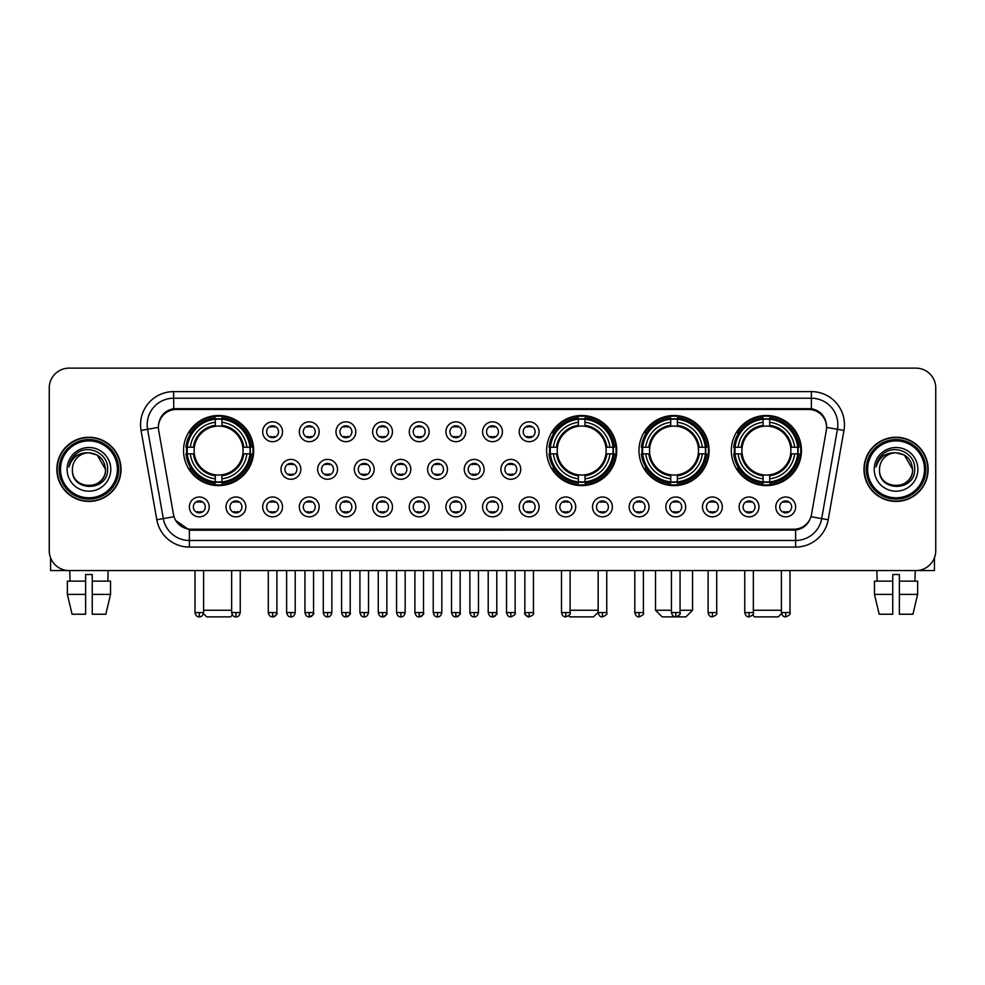 <?xml version="1.0" encoding="UTF-8"?>
<svg xmlns="http://www.w3.org/2000/svg" width="985" height="985" viewBox="0 0 985 985"><rect width="100%" height="100%" fill="white"/><g stroke="black" fill="none" stroke-linecap="round" stroke-linejoin="round"><path stroke-width="1.48" d="M546.613 450.551A35.066 35.066 0 0 0 581.679 485.617A35.066 35.066 0 0 0 616.745 450.551A35.066 35.066 0 0 0 581.679 415.498A35.066 35.066 0 0 0 546.613 450.551M638.97 450.551A35.066 35.066 0 0 0 674.036 485.617A35.066 35.066 0 0 0 709.101 450.551A35.066 35.066 0 0 0 674.036 415.498A35.066 35.066 0 0 0 638.97 450.551M731.326 450.551A35.066 35.066 0 0 0 766.392 485.617A35.066 35.066 0 0 0 801.458 450.551A35.066 35.066 0 0 0 766.392 415.498A35.066 35.066 0 0 0 731.326 450.551M183.542 450.551A35.066 35.066 0 0 0 218.608 485.617A35.066 35.066 0 0 0 253.674 450.551A35.066 35.066 0 0 0 218.608 415.498A35.066 35.066 0 0 0 183.542 450.551M245.868 506.918A9.924 9.924 0 0 1 235.944 516.842A9.924 9.924 0 0 1 226.021 506.918A9.924 9.924 0 0 1 235.944 496.994A9.924 9.924 0 0 1 245.868 506.918M229.985 506.918A5.959 5.959 0 0 0 235.944 512.877A5.959 5.959 0 0 0 241.904 506.918A5.959 5.959 0 0 0 235.944 500.971A5.959 5.959 0 0 0 229.985 506.918M282.523 506.918A9.924 9.924 0 0 1 272.599 516.842A9.924 9.924 0 0 1 262.675 506.918A9.924 9.924 0 0 1 272.599 496.994A9.924 9.924 0 0 1 282.523 506.918M266.639 506.918A5.959 5.959 0 0 0 272.599 512.877A5.959 5.959 0 0 0 278.546 506.918A5.959 5.959 0 0 0 272.599 500.971A5.959 5.959 0 0 0 266.639 506.918M319.165 506.918A9.924 9.924 0 0 1 309.241 516.842A9.924 9.924 0 0 1 299.317 506.918A9.924 9.924 0 0 1 309.241 496.994A9.924 9.924 0 0 1 319.165 506.918M303.294 506.918A5.959 5.959 0 0 0 309.241 512.877A5.959 5.959 0 0 0 315.2 506.918A5.959 5.959 0 0 0 309.241 500.971A5.959 5.959 0 0 0 303.294 506.918M355.819 506.918A9.924 9.924 0 0 1 345.895 516.842A9.924 9.924 0 0 1 335.971 506.918A9.924 9.924 0 0 1 345.895 496.994A9.924 9.924 0 0 1 355.819 506.918M339.948 506.918A5.959 5.959 0 0 0 345.895 512.877A5.959 5.959 0 0 0 351.854 506.918A5.959 5.959 0 0 0 345.895 500.971A5.959 5.959 0 0 0 339.948 506.918M392.473 506.918A9.924 9.924 0 0 1 382.549 516.842A9.924 9.924 0 0 1 372.625 506.918A9.924 9.924 0 0 1 382.549 496.994A9.924 9.924 0 0 1 392.473 506.918M376.59 506.918A5.959 5.959 0 0 0 382.549 512.877A5.959 5.959 0 0 0 388.496 506.918A5.959 5.959 0 0 0 382.549 500.971A5.959 5.959 0 0 0 376.59 506.918M429.128 506.918A9.924 9.924 0 0 1 419.204 516.842A9.924 9.924 0 0 1 409.28 506.918A9.924 9.924 0 0 1 419.204 496.994A9.924 9.924 0 0 1 429.128 506.918M413.244 506.918A5.959 5.959 0 0 0 419.204 512.877A5.959 5.959 0 0 0 425.151 506.918A5.959 5.959 0 0 0 419.204 500.971A5.959 5.959 0 0 0 413.244 506.918M465.77 506.918A9.924 9.924 0 0 1 455.846 516.842A9.924 9.924 0 0 1 445.922 506.918A9.924 9.924 0 0 1 455.846 496.994A9.924 9.924 0 0 1 465.77 506.918M449.899 506.918A5.959 5.959 0 0 0 455.846 512.877A5.959 5.959 0 0 0 461.805 506.918A5.959 5.959 0 0 0 455.846 500.971A5.959 5.959 0 0 0 449.899 506.918M502.424 506.918A9.924 9.924 0 0 1 492.5 516.842A9.924 9.924 0 0 1 482.576 506.918A9.924 9.924 0 0 1 492.5 496.994A9.924 9.924 0 0 1 502.424 506.918M486.541 506.918A5.959 5.959 0 0 0 492.5 512.877A5.959 5.959 0 0 0 498.459 506.918A5.959 5.959 0 0 0 492.5 500.971A5.959 5.959 0 0 0 486.541 506.918M539.078 506.918A9.924 9.924 0 0 1 529.154 516.842A9.924 9.924 0 0 1 519.23 506.918A9.924 9.924 0 0 1 529.154 496.994A9.924 9.924 0 0 1 539.078 506.918M523.195 506.918A5.959 5.959 0 0 0 529.154 512.877A5.959 5.959 0 0 0 535.101 506.918A5.959 5.959 0 0 0 529.154 500.971A5.959 5.959 0 0 0 523.195 506.918M575.72 506.918A9.924 9.924 0 0 1 565.796 516.842A9.924 9.924 0 0 1 555.872 506.918A9.924 9.924 0 0 1 565.796 496.994A9.924 9.924 0 0 1 575.72 506.918M559.849 506.918A5.959 5.959 0 0 0 565.796 512.877A5.959 5.959 0 0 0 571.756 506.918A5.959 5.959 0 0 0 565.796 500.971A5.959 5.959 0 0 0 559.849 506.918M612.375 506.918A9.924 9.924 0 0 1 602.451 516.842A9.924 9.924 0 0 1 592.527 506.918A9.924 9.924 0 0 1 602.451 496.994A9.924 9.924 0 0 1 612.375 506.918M596.504 506.918A5.959 5.959 0 0 0 602.451 512.877A5.959 5.959 0 0 0 608.41 506.918A5.959 5.959 0 0 0 602.451 500.971A5.959 5.959 0 0 0 596.504 506.918M649.029 506.918A9.924 9.924 0 0 1 639.105 516.842A9.924 9.924 0 0 1 629.181 506.918A9.924 9.924 0 0 1 639.105 496.994A9.924 9.924 0 0 1 649.029 506.918M633.146 506.918A5.959 5.959 0 0 0 639.105 512.877A5.959 5.959 0 0 0 645.052 506.918A5.959 5.959 0 0 0 639.105 500.971A5.959 5.959 0 0 0 633.146 506.918M685.683 506.918A9.924 9.924 0 0 1 675.759 516.842A9.924 9.924 0 0 1 665.835 506.918A9.924 9.924 0 0 1 675.759 496.994A9.924 9.924 0 0 1 685.683 506.918M669.8 506.918A5.959 5.959 0 0 0 675.759 512.877A5.959 5.959 0 0 0 681.706 506.918A5.959 5.959 0 0 0 675.759 500.971A5.959 5.959 0 0 0 669.8 506.918M722.325 506.918A9.924 9.924 0 0 1 712.401 516.842A9.924 9.924 0 0 1 702.477 506.918A9.924 9.924 0 0 1 712.401 496.994A9.924 9.924 0 0 1 722.325 506.918M706.454 506.918A5.959 5.959 0 0 0 712.401 512.877A5.959 5.959 0 0 0 718.361 506.918A5.959 5.959 0 0 0 712.401 500.971A5.959 5.959 0 0 0 706.454 506.918M758.979 506.918A9.924 9.924 0 0 1 749.056 516.842A9.924 9.924 0 0 1 739.132 506.918A9.924 9.924 0 0 1 749.056 496.994A9.924 9.924 0 0 1 758.979 506.918M743.096 506.918A5.959 5.959 0 0 0 749.056 512.877A5.959 5.959 0 0 0 755.015 506.918A5.959 5.959 0 0 0 749.056 500.971A5.959 5.959 0 0 0 743.096 506.918M795.634 506.918A9.924 9.924 0 0 1 785.71 516.842A9.924 9.924 0 0 1 775.786 506.918A9.924 9.924 0 0 1 785.71 496.994A9.924 9.924 0 0 1 795.634 506.918M779.751 506.918A5.959 5.959 0 0 0 785.71 512.877A5.959 5.959 0 0 0 791.657 506.918A5.959 5.959 0 0 0 785.71 500.971A5.959 5.959 0 0 0 779.751 506.918M209.214 506.918A9.924 9.924 0 0 1 199.29 516.842A9.924 9.924 0 0 1 189.366 506.918A9.924 9.924 0 0 1 199.29 496.994A9.924 9.924 0 0 1 209.214 506.918M193.343 506.918A5.959 5.959 0 0 0 199.29 512.877A5.959 5.959 0 0 0 205.249 506.918A5.959 5.959 0 0 0 199.29 500.971A5.959 5.959 0 0 0 193.343 506.918M300.844 469.34A9.924 9.924 0 0 1 290.92 479.264A9.924 9.924 0 0 1 280.996 469.34A9.924 9.924 0 0 1 290.92 459.416A9.924 9.924 0 0 1 300.844 469.34M284.96 469.34A5.959 5.959 0 0 0 290.92 475.299A5.959 5.959 0 0 0 296.879 469.34A5.959 5.959 0 0 0 290.92 463.393A5.959 5.959 0 0 0 284.96 469.34M337.498 469.34A9.924 9.924 0 0 1 327.574 479.264A9.924 9.924 0 0 1 317.65 469.34A9.924 9.924 0 0 1 327.574 459.416A9.924 9.924 0 0 1 337.498 469.34M321.615 469.34A5.959 5.959 0 0 0 327.574 475.299A5.959 5.959 0 0 0 333.521 469.34A5.959 5.959 0 0 0 327.574 463.393A5.959 5.959 0 0 0 321.615 469.34M374.14 469.34A9.924 9.924 0 0 1 364.216 479.264A9.924 9.924 0 0 1 354.304 469.34A9.924 9.924 0 0 1 364.216 459.416A9.924 9.924 0 0 1 374.14 469.34M358.269 469.34A5.959 5.959 0 0 0 364.216 475.299A5.959 5.959 0 0 0 370.175 469.34A5.959 5.959 0 0 0 364.216 463.393A5.959 5.959 0 0 0 358.269 469.34M410.794 469.34A9.924 9.924 0 0 1 400.87 479.264A9.924 9.924 0 0 1 390.946 469.34A9.924 9.924 0 0 1 400.87 459.416A9.924 9.924 0 0 1 410.794 469.34M394.923 469.34A5.959 5.959 0 0 0 400.87 475.299A5.959 5.959 0 0 0 406.83 469.34A5.959 5.959 0 0 0 400.87 463.393A5.959 5.959 0 0 0 394.923 469.34M447.449 469.34A9.924 9.924 0 0 1 437.525 479.264A9.924 9.924 0 0 1 427.601 469.34A9.924 9.924 0 0 1 437.525 459.416A9.924 9.924 0 0 1 447.449 469.34M431.565 469.34A5.959 5.959 0 0 0 437.525 475.299A5.959 5.959 0 0 0 443.484 469.34A5.959 5.959 0 0 0 437.525 463.393A5.959 5.959 0 0 0 431.565 469.34M484.103 469.34A9.924 9.924 0 0 1 474.179 479.264A9.924 9.924 0 0 1 464.255 469.34A9.924 9.924 0 0 1 474.179 459.416A9.924 9.924 0 0 1 484.103 469.34M468.22 469.34A5.959 5.959 0 0 0 474.179 475.299A5.959 5.959 0 0 0 480.126 469.34A5.959 5.959 0 0 0 474.179 463.393A5.959 5.959 0 0 0 468.22 469.34M520.745 469.34A9.924 9.924 0 0 1 510.821 479.264A9.924 9.924 0 0 1 500.897 469.34A9.924 9.924 0 0 1 510.821 459.416A9.924 9.924 0 0 1 520.745 469.34M504.874 469.34A5.959 5.959 0 0 0 510.821 475.299A5.959 5.959 0 0 0 516.78 469.34A5.959 5.959 0 0 0 510.821 463.393A5.959 5.959 0 0 0 504.874 469.34M282.523 431.762A9.924 9.924 0 0 1 272.599 441.686A9.924 9.924 0 0 1 262.675 431.762A9.924 9.924 0 0 1 272.599 421.839A9.924 9.924 0 0 1 282.523 431.762M266.639 431.762A5.959 5.959 0 0 0 272.599 437.722A5.959 5.959 0 0 0 278.546 431.762A5.959 5.959 0 0 0 272.599 425.815A5.959 5.959 0 0 0 266.639 431.762M319.165 431.762A9.924 9.924 0 0 1 309.241 441.686A9.924 9.924 0 0 1 299.317 431.762A9.924 9.924 0 0 1 309.241 421.839A9.924 9.924 0 0 1 319.165 431.762M303.294 431.762A5.959 5.959 0 0 0 309.241 437.722A5.959 5.959 0 0 0 315.2 431.762A5.959 5.959 0 0 0 309.241 425.815A5.959 5.959 0 0 0 303.294 431.762M355.819 431.762A9.924 9.924 0 0 1 345.895 441.686A9.924 9.924 0 0 1 335.971 431.762A9.924 9.924 0 0 1 345.895 421.839A9.924 9.924 0 0 1 355.819 431.762M339.948 431.762A5.959 5.959 0 0 0 345.895 437.722A5.959 5.959 0 0 0 351.854 431.762A5.959 5.959 0 0 0 345.895 425.815A5.959 5.959 0 0 0 339.948 431.762M392.473 431.762A9.924 9.924 0 0 1 382.549 441.686A9.924 9.924 0 0 1 372.625 431.762A9.924 9.924 0 0 1 382.549 421.839A9.924 9.924 0 0 1 392.473 431.762M376.59 431.762A5.959 5.959 0 0 0 382.549 437.722A5.959 5.959 0 0 0 388.496 431.762A5.959 5.959 0 0 0 382.549 425.815A5.959 5.959 0 0 0 376.59 431.762M429.128 431.762A9.924 9.924 0 0 1 419.204 441.686A9.924 9.924 0 0 1 409.28 431.762A9.924 9.924 0 0 1 419.204 421.839A9.924 9.924 0 0 1 429.128 431.762M413.244 431.762A5.959 5.959 0 0 0 419.204 437.722A5.959 5.959 0 0 0 425.151 431.762A5.959 5.959 0 0 0 419.204 425.815A5.959 5.959 0 0 0 413.244 431.762M465.77 431.762A9.924 9.924 0 0 1 455.846 441.686A9.924 9.924 0 0 1 445.922 431.762A9.924 9.924 0 0 1 455.846 421.839A9.924 9.924 0 0 1 465.77 431.762M449.899 431.762A5.959 5.959 0 0 0 455.846 437.722A5.959 5.959 0 0 0 461.805 431.762A5.959 5.959 0 0 0 455.846 425.815A5.959 5.959 0 0 0 449.899 431.762M502.424 431.762A9.924 9.924 0 0 1 492.5 441.686A9.924 9.924 0 0 1 482.576 431.762A9.924 9.924 0 0 1 492.5 421.839A9.924 9.924 0 0 1 502.424 431.762M486.541 431.762A5.959 5.959 0 0 0 492.5 437.722A5.959 5.959 0 0 0 498.459 431.762A5.959 5.959 0 0 0 492.5 425.815A5.959 5.959 0 0 0 486.541 431.762M539.078 431.762A9.924 9.924 0 0 1 529.154 441.686A9.924 9.924 0 0 1 519.23 431.762A9.924 9.924 0 0 1 529.154 421.839A9.924 9.924 0 0 1 539.078 431.762M523.195 431.762A5.959 5.959 0 0 0 529.154 437.722A5.959 5.959 0 0 0 535.101 431.762A5.959 5.959 0 0 0 529.154 425.815A5.959 5.959 0 0 0 523.195 431.762M158.683 430.433A17.865 17.865 0 0 1 176.266 409.477L808.734 409.477A17.865 17.865 0 0 1 826.317 430.433L811.505 514.453A17.865 17.865 0 0 1 793.91 529.216L191.09 529.216A17.865 17.865 0 0 1 173.495 514.453L158.683 430.433M186.694 453.863A32.086 32.086 0 0 1 186.694 447.252M734.478 453.863A32.086 32.086 0 0 1 734.478 447.252M642.121 453.863A32.086 32.086 0 0 1 642.121 447.252M549.765 453.863A32.086 32.086 0 0 1 549.765 447.252M56.859 469.34A32.086 32.086 0 0 0 88.945 501.427A32.086 32.086 0 0 0 121.032 469.34A32.086 32.086 0 0 0 88.945 437.254A32.086 32.086 0 0 0 56.859 469.34M863.968 469.34A32.086 32.086 0 0 0 896.054 501.427A32.086 32.086 0 0 0 928.141 469.34A32.086 32.086 0 0 0 896.054 437.254A32.086 32.086 0 0 0 863.968 469.34M158.487 424.695L158.437 427.367L158.487 424.695C159.865 415.892 164.914 410.56 173.619 408.677L811.381 408.677C820.074 410.548 825.122 415.879 826.513 424.695L826.563 427.367M173.619 391.611L811.381 391.611A33.084 33.084 0 0 1 843.948 430.433L828.2 519.748A33.084 33.084 0 0 1 795.621 547.081L189.379 547.081A33.084 33.084 0 0 1 156.8 519.748L141.052 430.433A33.084 33.084 0 0 1 173.619 391.611L173.619 398.223L811.381 398.223A26.46 26.46 0 0 1 837.435 429.288L821.687 518.59A26.46 26.46 0 0 1 795.621 540.469L189.379 540.469A26.46 26.46 0 0 1 163.313 518.59L147.565 429.288A26.46 26.46 0 0 1 173.619 398.223L173.766 408.652M163.251 414.106L168.004 410.511M168.164 410.425L172.781 408.824M795.621 547.081L795.621 530.09C803.489 528.785 808.574 524.315 810.889 516.694C808.587 524.315 803.501 528.773 795.621 530.09L191.435 530.213L189.379 530.09L175.441 520.289M824.802 418.563L826.513 424.695M935.75 387.967A19.848 19.848 0 0 0 915.902 368.131L69.098 368.131A19.848 19.848 0 0 0 49.25 387.967L49.25 550.713A19.848 19.848 0 0 0 69.098 570.561L915.902 570.561A19.848 19.848 0 0 0 935.75 550.713L935.75 387.967L935.75 550.713M810.963 516.706L821.687 518.59L837.435 429.288L843.948 430.433M49.25 387.967L49.25 550.713M915.902 368.131L69.098 368.131M69.098 570.561L915.902 570.561M50.567 557.842L50.567 570.561L127.311 570.561M67.362 581.15L67.362 594.386L72.065 614.234L67.362 594.386L67.362 581.15L85.633 581.15L85.633 574.538L92.258 574.538L92.258 581.15L110.529 581.15L110.529 594.386L105.826 614.234L110.529 594.386L92.258 594.386L92.258 581.15L92.258 614.234L105.826 614.234M108.128 570.561L107.845 581.15M85.633 581.15L85.633 614.234L72.065 614.234M67.362 594.386L85.633 594.386M69.763 570.561L70.046 581.15M117.387 469.34A28.442 28.442 0 0 0 88.945 440.898A28.442 28.442 0 0 0 60.491 469.34A28.442 28.442 0 0 0 88.945 497.794A28.442 28.442 0 0 0 117.387 469.34M118.717 469.34A29.772 29.772 0 0 0 88.945 439.569A29.772 29.772 0 0 0 59.174 469.34A29.772 29.772 0 0 0 88.945 499.112A29.772 29.772 0 0 0 118.717 469.34M120.699 469.34A31.754 31.754 0 0 0 88.945 437.586A31.754 31.754 0 0 0 57.192 469.34A31.754 31.754 0 0 0 88.945 501.106A31.754 31.754 0 0 0 120.699 469.34M105.481 469.34C104.496 459.293 98.993 453.789 88.945 452.804L97.219 455.021L105.481 469.34L97.219 455.021L88.945 452.804L97.219 455.021L105.481 469.34L97.219 455.021L88.945 452.804L97.219 455.021L105.481 469.34C106.491 490.678 71.388 490.678 72.41 469.34C70.932 492.303 108.35 491.786 107.574 469.34C108.806 453.592 88.157 443.582 76.264 453.728C72.114 457.188 69.689 461.596 68.975 466.939C72.09 457.089 78.751 452.374 88.945 452.804L97.219 455.021L105.481 469.34C106.491 490.678 71.388 490.678 72.41 469.34C71.388 490.678 106.491 490.678 105.481 469.34C106.491 490.678 71.388 490.678 72.41 469.34C71.388 490.678 106.491 490.678 105.481 469.34C106.491 490.678 71.388 490.678 72.41 469.34C71.388 490.678 106.491 490.678 105.481 469.34C106.491 490.678 71.388 490.678 72.41 469.34C71.388 490.678 106.491 490.678 105.481 469.34C106.491 490.678 71.388 490.678 72.41 469.34C71.388 490.678 106.491 490.678 105.481 469.34C106.491 490.678 71.388 490.678 72.41 469.34C71.388 490.678 106.491 490.678 105.481 469.34C106.491 490.678 71.388 490.678 72.41 469.34A16.536 16.536 0 0 1 88.945 452.804L97.219 455.021L105.481 469.34C106.146 482.182 89.635 490.715 79.563 482.97M67.115 469.34A21.83 21.83 0 0 0 88.945 491.183A21.83 21.83 0 0 0 110.776 469.34A21.83 21.83 0 0 0 88.945 447.51A21.83 21.83 0 0 0 67.115 469.34M76.251 453.728L71.376 459.527M71.08 460.094L71.511 459.293L71.08 460.094M232.398 614.997L230.515 616.869L206.702 616.869L203.464 613.63M203.6 610.257L231.647 610.257M221.921 481.874L221.921 483.204A32.813 32.813 0 0 0 251.261 453.863L249.931 453.863A31.495 31.495 0 0 1 221.921 481.874L221.921 478.808A28.442 28.442 0 0 0 246.866 453.863L242.864 453.863A24.477 24.477 0 0 0 221.921 426.308L221.921 419.241A31.495 31.495 0 0 1 249.931 447.252L251.261 447.252A32.813 32.813 0 0 0 221.921 417.911L221.921 419.241M187.298 453.863L185.968 453.863A32.813 32.813 0 0 0 215.309 483.204L215.309 481.874A31.495 31.495 0 0 1 187.298 453.863L190.351 453.863A28.442 28.442 0 0 0 215.309 478.808L215.309 474.807A24.477 24.477 0 0 0 242.864 453.863L243.837 453.863A25.45 25.45 0 0 1 221.921 475.792L221.921 478.808M215.309 419.241L215.309 417.911A32.813 32.813 0 0 0 185.968 447.252L187.298 447.252A31.495 31.495 0 0 1 215.309 419.241L215.309 422.306A28.442 28.442 0 0 0 190.351 447.252L194.353 447.252A24.477 24.477 0 0 0 215.309 474.807L215.309 475.792A25.45 25.45 0 0 1 193.38 453.863L190.351 453.863M187.359 453.863A31.421 31.421 0 0 1 187.359 447.252M221.921 419.302A31.421 31.421 0 0 0 215.309 419.302M249.858 447.252A31.421 31.421 0 0 1 249.858 453.863M249.931 447.252L246.866 447.252A28.442 28.442 0 0 0 221.921 422.306M246.866 453.863L249.931 453.863M215.309 478.808L215.309 481.874M242.864 447.252L246.866 447.252M242.864 453.863A24.477 24.477 0 0 1 221.921 474.807L221.921 475.792M215.309 474.807A24.477 24.477 0 0 1 194.353 453.863L193.38 453.863M221.921 481.8A31.421 31.421 0 0 1 215.309 481.8M190.351 447.252L187.298 447.252M215.309 426.259L215.309 422.306M221.921 426.308A24.477 24.477 0 0 0 194.353 447.252L193.38 447.252A25.45 25.45 0 0 1 215.309 425.323M221.921 426.259L221.921 425.323A25.45 25.45 0 0 1 243.837 447.252M191.09 432.698L189.206 432.698A34.401 34.401 0 0 1 253.01 450.551A34.401 34.401 0 0 1 189.206 468.417L191.09 468.417M598.154 612.313L593.586 616.869L569.773 616.869L568.677 615.773M570.106 610.257L598.154 610.257M584.991 481.874L584.991 483.204A32.813 32.813 0 0 0 614.32 453.863L612.99 453.863A31.495 31.495 0 0 1 584.991 481.874L584.991 478.808A28.442 28.442 0 0 0 609.937 453.863L605.935 453.863A24.477 24.477 0 0 0 584.991 426.308L584.991 419.241A31.495 31.495 0 0 1 612.99 447.252L614.32 447.252A32.813 32.813 0 0 0 584.991 417.911L584.991 419.241M550.369 453.863L549.027 453.863A32.813 32.813 0 0 0 578.367 483.204L578.367 481.874A31.495 31.495 0 0 1 550.369 453.863L553.422 453.863A28.442 28.442 0 0 0 578.367 478.808L578.367 474.807A24.477 24.477 0 0 0 605.935 453.863L606.908 453.863A25.45 25.45 0 0 1 584.991 475.792L584.991 478.808M578.367 419.241L578.367 417.911A32.813 32.813 0 0 0 549.027 447.252L550.369 447.252A31.495 31.495 0 0 1 578.367 419.241L578.367 422.306A28.442 28.442 0 0 0 553.422 447.252L557.424 447.252A24.477 24.477 0 0 0 578.367 474.807L578.367 475.792A25.45 25.45 0 0 1 556.451 453.863L553.422 453.863M550.43 453.863A31.421 31.421 0 0 1 550.43 447.252M584.991 419.302A31.421 31.421 0 0 0 578.367 419.302M612.929 447.252A31.421 31.421 0 0 1 612.929 453.863M612.99 447.252L609.937 447.252A28.442 28.442 0 0 0 584.991 422.306M609.937 453.863L612.99 453.863M578.367 478.808L578.367 481.874M605.935 447.252L609.937 447.252M605.935 453.863A24.477 24.477 0 0 1 584.991 474.807L584.991 475.792M578.367 474.807A24.477 24.477 0 0 1 557.424 453.863L556.451 453.863M584.991 481.8A31.421 31.421 0 0 1 578.367 481.8M553.422 447.252L550.369 447.252M578.367 426.259L578.367 422.306M584.991 426.308A24.477 24.477 0 0 0 557.424 447.252L556.451 447.252A25.45 25.45 0 0 1 578.367 425.323M584.991 426.259L584.991 425.323A25.45 25.45 0 0 1 606.908 447.252M554.149 432.698L552.277 432.698A34.401 34.401 0 0 1 616.081 450.551A34.401 34.401 0 0 1 552.277 468.417L554.149 468.417M680.056 610.257L692.553 610.257L685.942 616.869L662.129 616.869L655.505 610.257L671.45 610.257M677.348 481.874L677.348 483.204A32.813 32.813 0 0 0 706.676 453.863L705.346 453.863A31.495 31.495 0 0 1 677.348 481.874L677.348 478.808A28.442 28.442 0 0 0 702.293 453.863L698.291 453.863A24.477 24.477 0 0 0 677.348 426.308L677.348 419.241A31.495 31.495 0 0 1 705.346 447.252L706.676 447.252A32.813 32.813 0 0 0 677.348 417.911L677.348 419.241M642.712 453.863L641.383 453.863A32.813 32.813 0 0 0 670.723 483.204L670.723 481.874A31.495 31.495 0 0 1 642.712 453.863L645.778 453.863A28.442 28.442 0 0 0 670.723 478.808L670.723 474.807A24.477 24.477 0 0 0 698.291 453.863L699.264 453.863A25.45 25.45 0 0 1 677.348 475.792L677.348 478.808M670.723 419.241L670.723 417.911A32.813 32.813 0 0 0 641.383 447.252L642.712 447.252A31.495 31.495 0 0 1 670.723 419.241L670.723 422.306A28.442 28.442 0 0 0 645.778 447.252L649.78 447.252A24.477 24.477 0 0 0 670.723 474.807L670.723 475.792A25.45 25.45 0 0 1 648.807 453.863L645.778 453.863M642.786 453.863A31.421 31.421 0 0 1 642.786 447.252M677.348 419.302A31.421 31.421 0 0 0 670.723 419.302M705.285 447.252A31.421 31.421 0 0 1 705.285 453.863M705.346 447.252L702.293 447.252A28.442 28.442 0 0 0 677.348 422.306M702.293 453.863L705.346 453.863M670.723 478.808L670.723 481.874M698.291 447.252L702.293 447.252M698.291 453.863A24.477 24.477 0 0 1 677.348 474.807L677.348 475.792M670.723 474.807A24.477 24.477 0 0 1 649.78 453.863L648.807 453.863M677.348 481.8A31.421 31.421 0 0 1 670.723 481.8M645.778 447.252L642.712 447.252M670.723 426.259L670.723 422.306M677.348 426.308A24.477 24.477 0 0 0 649.78 447.252L648.807 447.252A25.45 25.45 0 0 1 670.723 425.323M677.348 426.259L677.348 425.323A25.45 25.45 0 0 1 699.264 447.252M646.505 432.698L644.633 432.698A34.401 34.401 0 0 1 708.437 450.551A34.401 34.401 0 0 1 644.633 468.417L646.505 468.417M781.536 613.63L778.298 616.869L754.485 616.869L752.602 614.997M753.353 610.257L781.4 610.257M769.691 481.874L769.691 483.204A32.813 32.813 0 0 0 799.032 453.863L797.702 453.863A31.495 31.495 0 0 1 769.691 481.874L769.691 478.808A28.442 28.442 0 0 0 794.649 453.863L790.647 453.863A24.477 24.477 0 0 0 769.691 426.308L769.691 419.241A31.495 31.495 0 0 1 797.702 447.252L799.032 447.252A32.813 32.813 0 0 0 769.691 417.911L769.691 419.241M735.069 453.863L733.739 453.863A32.813 32.813 0 0 0 763.079 483.204L763.079 481.874A31.495 31.495 0 0 1 735.069 453.863L738.134 453.863A28.442 28.442 0 0 0 763.079 478.808L763.079 474.807A24.477 24.477 0 0 0 790.647 453.863L791.62 453.863A25.45 25.45 0 0 1 769.691 475.792L769.691 478.808M763.079 419.241L763.079 417.911A32.813 32.813 0 0 0 733.739 447.252L735.069 447.252A31.495 31.495 0 0 1 763.079 419.241L763.079 422.306A28.442 28.442 0 0 0 738.134 447.252L742.136 447.252A24.477 24.477 0 0 0 763.079 474.807L763.079 475.792A25.45 25.45 0 0 1 741.163 453.863L738.134 453.863M735.142 453.863A31.421 31.421 0 0 1 735.142 447.252M769.691 419.302A31.421 31.421 0 0 0 763.079 419.302M797.641 447.252A31.421 31.421 0 0 1 797.641 453.863M797.702 447.252L794.649 447.252A28.442 28.442 0 0 0 769.691 422.306M794.649 453.863L797.702 453.863M763.079 478.808L763.079 481.874M790.647 447.252L794.649 447.252M790.647 453.863A24.477 24.477 0 0 1 769.691 474.807L769.691 475.792M763.079 474.807A24.477 24.477 0 0 1 742.136 453.863L741.163 453.863M769.691 481.8A31.421 31.421 0 0 1 763.079 481.8M738.134 447.252L735.069 447.252M763.079 426.259L763.079 422.306M769.691 426.308A24.477 24.477 0 0 0 742.136 447.252L741.163 447.252A25.45 25.45 0 0 1 763.079 425.323M769.691 426.259L769.691 425.323A25.45 25.45 0 0 1 791.62 447.252M738.861 432.698L736.989 432.698A34.401 34.401 0 0 1 800.793 450.551A34.401 34.401 0 0 1 736.989 468.417L738.861 468.417M270.616 437.377L270.616 436.441A5.073 5.073 0 0 0 274.581 436.441L274.581 437.377M274.581 426.16L274.581 427.096A5.073 5.073 0 0 0 270.616 427.096L270.616 426.16M307.258 437.377L307.258 436.441A5.073 5.073 0 0 0 311.235 436.441L311.235 437.377M311.235 426.16L311.235 427.096A5.073 5.073 0 0 0 307.258 427.096L307.258 426.16M343.913 437.377L343.913 436.441A5.073 5.073 0 0 0 347.877 436.441L347.877 437.377M347.877 426.16L347.877 427.096A5.073 5.073 0 0 0 343.913 427.096L343.913 426.16M380.567 437.377L380.567 436.441A5.073 5.073 0 0 0 384.532 436.441L384.532 437.377M384.532 426.16L384.532 427.096A5.073 5.073 0 0 0 380.567 427.096L380.567 426.16M417.209 437.377L417.209 436.441A5.073 5.073 0 0 0 421.186 436.441L421.186 437.377M421.186 426.16L421.186 427.096A5.073 5.073 0 0 0 417.209 427.096L417.209 426.16M453.863 437.377L453.863 436.441A5.073 5.073 0 0 0 457.828 436.441L457.828 437.377M457.828 426.16L457.828 427.096A5.073 5.073 0 0 0 453.863 427.096L453.863 426.16M490.518 437.377L490.518 436.441A5.073 5.073 0 0 0 494.482 436.441L494.482 437.377M494.482 426.16L494.482 427.096A5.073 5.073 0 0 0 490.518 427.096L490.518 426.16M527.172 437.377L527.172 436.441A5.073 5.073 0 0 0 531.137 436.441L531.137 437.377M531.137 426.16L531.137 427.096A5.073 5.073 0 0 0 527.172 427.096L527.172 426.16M288.937 474.955L288.937 474.019A5.073 5.073 0 0 0 292.902 474.019L292.902 474.955M292.902 463.726L292.902 464.674A5.073 5.073 0 0 0 288.937 464.674L288.937 463.726M325.592 474.955L325.592 474.019A5.073 5.073 0 0 0 329.556 474.019L329.556 474.955M329.556 463.726L329.556 464.674A5.073 5.073 0 0 0 325.592 464.674L325.592 463.726M362.234 474.955L362.234 474.019A5.073 5.073 0 0 0 366.211 474.019L366.211 474.955M366.211 463.726L366.211 464.674A5.073 5.073 0 0 0 362.234 464.674L362.234 463.726M398.888 474.955L398.888 474.019A5.073 5.073 0 0 0 402.853 474.019L402.853 474.955M402.853 463.726L402.853 464.674A5.073 5.073 0 0 0 398.888 464.674L398.888 463.726M435.542 474.955L435.542 474.019A5.073 5.073 0 0 0 439.507 474.019L439.507 474.955M439.507 463.726L439.507 464.674A5.073 5.073 0 0 0 435.542 464.674L435.542 463.726M472.184 474.955L472.184 474.019A5.073 5.073 0 0 0 476.161 474.019L476.161 474.955M476.161 463.726L476.161 464.674A5.073 5.073 0 0 0 472.184 464.674L472.184 463.726M508.839 474.955L508.839 474.019A5.073 5.073 0 0 0 512.816 474.019L512.816 474.955M512.816 463.726L512.816 464.674A5.073 5.073 0 0 0 508.839 464.674L508.839 463.726M197.308 512.532L197.308 511.597A5.073 5.073 0 0 0 201.272 511.597L201.272 512.532M201.272 501.303L201.272 502.252A5.073 5.073 0 0 0 197.308 502.252L197.308 501.303M934.433 557.842L934.433 570.561L857.689 570.561M874.471 581.15L874.471 594.386L879.174 614.234L874.471 594.386L874.471 581.15L892.742 581.15L892.742 574.538L899.367 574.538L899.367 581.15L917.638 581.15L917.638 594.386L912.935 614.234L917.638 594.386L899.367 594.386L899.367 581.15M915.237 570.561L914.954 581.15M892.742 581.15L892.742 614.234L879.174 614.234M874.471 594.386L892.742 594.386M912.935 614.234L899.367 614.234L899.367 594.386M876.872 570.561L877.155 581.15M924.509 469.34A28.442 28.442 0 0 0 896.054 440.898A28.442 28.442 0 0 0 867.613 469.34A28.442 28.442 0 0 0 896.054 497.794A28.442 28.442 0 0 0 924.509 469.34M925.826 469.34A29.772 29.772 0 0 0 896.054 439.569A29.772 29.772 0 0 0 866.283 469.34A29.772 29.772 0 0 0 896.054 499.112A29.772 29.772 0 0 0 925.826 469.34M927.808 469.34A31.754 31.754 0 0 0 896.054 437.586A31.754 31.754 0 0 0 864.301 469.34A31.754 31.754 0 0 0 896.054 501.106A31.754 31.754 0 0 0 927.808 469.34M879.519 469.34A16.536 16.536 0 0 1 896.054 452.804L904.328 455.021L912.59 469.34L904.328 455.021L896.054 452.804L904.328 455.021L912.59 469.34L904.328 455.021L896.054 452.804L904.328 455.021L912.59 469.34L904.328 455.021L896.054 452.804L904.328 455.021L912.59 469.34C913.612 490.678 878.509 490.678 879.519 469.34C878.041 492.303 915.459 491.786 914.683 469.34C915.915 453.592 895.266 443.582 883.373 453.728C879.223 457.188 876.798 461.596 876.084 466.939C879.199 457.089 885.86 452.374 896.054 452.804L904.328 455.021L912.59 469.34C913.612 490.678 878.509 490.678 879.519 469.34C878.509 490.678 913.612 490.678 912.59 469.34C913.612 490.678 878.509 490.678 879.519 469.34C878.509 490.678 913.612 490.678 912.59 469.34C913.612 490.678 878.509 490.678 879.519 469.34C878.509 490.678 913.612 490.678 912.59 469.34C913.612 490.678 878.509 490.678 879.519 469.34C878.509 490.678 913.612 490.678 912.59 469.34C913.612 490.678 878.509 490.678 879.519 469.34C878.509 490.678 913.612 490.678 912.59 469.34C913.255 482.182 896.744 490.715 886.672 482.97M896.054 452.804C906.101 453.789 911.617 459.293 912.59 469.34M874.224 469.34A21.83 21.83 0 0 0 896.054 491.183A21.83 21.83 0 0 0 917.885 469.34A21.83 21.83 0 0 0 896.054 447.51A21.83 21.83 0 0 0 874.224 469.34M883.373 453.728L878.497 459.527M878.189 460.094L878.632 459.293M233.962 512.532L233.962 511.597A5.073 5.073 0 0 0 237.927 511.597L237.927 512.532M237.927 501.303L237.927 502.252A5.073 5.073 0 0 0 233.962 502.252L233.962 501.303M270.616 512.532L270.616 511.597A5.073 5.073 0 0 0 274.581 511.597L274.581 512.532M274.581 501.303L274.581 502.252A5.073 5.073 0 0 0 270.616 502.252L270.616 501.303M307.258 512.532L307.258 511.597A5.073 5.073 0 0 0 311.235 511.597L311.235 512.532M311.235 501.303L311.235 502.252A5.073 5.073 0 0 0 307.258 502.252L307.258 501.303M343.913 512.532L343.913 511.597A5.073 5.073 0 0 0 347.877 511.597L347.877 512.532M347.877 501.303L347.877 502.252A5.073 5.073 0 0 0 343.913 502.252L343.913 501.303M380.567 512.532L380.567 511.597A5.073 5.073 0 0 0 384.532 511.597L384.532 512.532M384.532 501.303L384.532 502.252A5.073 5.073 0 0 0 380.567 502.252L380.567 501.303M417.209 512.532L417.209 511.597A5.073 5.073 0 0 0 421.186 511.597L421.186 512.532M421.186 501.303L421.186 502.252A5.073 5.073 0 0 0 417.209 502.252L417.209 501.303M453.863 512.532L453.863 511.597A5.073 5.073 0 0 0 457.828 511.597L457.828 512.532M457.828 501.303L457.828 502.252A5.073 5.073 0 0 0 453.863 502.252L453.863 501.303M490.518 512.532L490.518 511.597A5.073 5.073 0 0 0 494.482 511.597L494.482 512.532M494.482 501.303L494.482 502.252A5.073 5.073 0 0 0 490.518 502.252L490.518 501.303M527.172 512.532L527.172 511.597A5.073 5.073 0 0 0 531.137 511.597L531.137 512.532M531.137 501.303L531.137 502.252A5.073 5.073 0 0 0 527.172 502.252L527.172 501.303M563.814 512.532L563.814 511.597A5.073 5.073 0 0 0 567.791 511.597L567.791 512.532M567.791 501.303L567.791 502.252A5.073 5.073 0 0 0 563.814 502.252L563.814 501.303M600.468 512.532L600.468 511.597A5.073 5.073 0 0 0 604.433 511.597L604.433 512.532M604.433 501.303L604.433 502.252A5.073 5.073 0 0 0 600.468 502.252L600.468 501.303M637.123 512.532L637.123 511.597A5.073 5.073 0 0 0 641.087 511.597L641.087 512.532M641.087 501.303L641.087 502.252A5.073 5.073 0 0 0 637.123 502.252L637.123 501.303M673.765 512.532L673.765 511.597A5.073 5.073 0 0 0 677.742 511.597L677.742 512.532M677.742 501.303L677.742 502.252A5.073 5.073 0 0 0 673.765 502.252L673.765 501.303M710.419 512.532L710.419 511.597A5.073 5.073 0 0 0 714.384 511.597L714.384 512.532M714.384 501.303L714.384 502.252A5.073 5.073 0 0 0 710.419 502.252L710.419 501.303M747.073 512.532L747.073 511.597A5.073 5.073 0 0 0 751.038 511.597L751.038 512.532M751.038 501.303L751.038 502.252A5.073 5.073 0 0 0 747.073 502.252L747.073 501.303M783.728 512.532L783.728 511.597A5.073 5.073 0 0 0 787.692 511.597L787.692 512.532M787.692 501.303L787.692 502.252A5.073 5.073 0 0 0 783.728 502.252L783.728 501.303M811.381 391.611L811.381 408.677M141.052 430.433L147.565 429.288A26.46 26.46 0 0 1 147.159 424.695M147.565 429.288L158.413 427.367M189.379 547.081L189.379 530.09M156.8 519.748L174.037 516.706M826.587 427.367L837.435 429.288M821.687 518.59L828.2 519.748M215.309 482.108A31.717 31.717 0 0 0 221.921 482.108M250.153 453.863A31.717 31.717 0 0 0 250.153 447.252M221.921 419.007A31.717 31.717 0 0 0 215.309 419.007M578.367 482.108A31.717 31.717 0 0 0 584.991 482.108M613.224 453.863A31.717 31.717 0 0 0 613.224 447.252M584.991 419.007A31.717 31.717 0 0 0 578.367 419.007M670.723 482.108A31.717 31.717 0 0 0 677.348 482.108M705.58 453.863A31.717 31.717 0 0 0 705.58 447.252M677.348 419.007A31.717 31.717 0 0 0 670.723 419.007M763.079 482.108A31.717 31.717 0 0 0 769.691 482.108M797.936 453.863A31.717 31.717 0 0 0 797.936 447.252M769.691 419.007A31.717 31.717 0 0 0 763.079 419.007M290.92 612.571L286.623 612.571C287.374 615.637 288.802 617.078 290.92 616.869L290.92 612.571L295.217 612.571L295.217 570.561M327.574 612.571L323.277 612.571C324.016 615.637 325.456 617.078 327.574 616.869L327.574 612.571L331.871 612.571L331.871 570.561M364.216 612.571L359.919 612.571C360.67 615.637 362.111 617.078 364.216 616.869L364.216 612.571L368.525 612.571L368.525 570.561M400.87 612.571L396.573 612.571C397.324 615.637 398.753 617.078 400.87 616.869L400.87 612.571L405.167 612.571L405.167 570.561M437.525 612.571L433.228 612.571C433.979 615.637 435.407 617.078 437.525 616.869L437.525 612.571L441.822 612.571L441.822 570.561M474.179 612.571L469.87 612.571C470.621 615.637 472.061 617.078 474.179 616.869L474.179 612.571L478.476 612.571L478.476 570.561M510.821 612.571L506.524 612.571C507.275 615.637 508.703 617.078 510.821 616.869L510.821 612.571L515.13 612.571L515.13 570.561M199.29 612.571L194.993 612.571C195.744 615.637 197.172 617.078 199.29 616.869L199.29 612.571L203.6 612.571L203.6 570.561M235.944 612.571L231.647 612.571C232.398 615.637 233.827 617.078 235.944 616.869L235.944 612.571L240.242 612.571L240.242 570.561M272.599 612.571L268.289 612.571C269.04 615.637 270.481 617.078 272.599 616.869L272.599 612.571L276.896 612.571C277.77 613.95 276.329 615.379 272.599 616.869C274.716 617.078 276.145 615.637 276.896 612.571L276.896 570.561M309.241 612.571L304.944 612.571C305.695 615.637 307.135 617.078 309.241 616.869L309.241 612.571L313.55 612.571C314.424 613.95 312.984 615.379 309.241 616.869C311.358 617.078 312.799 615.637 313.55 612.571L313.55 570.561M345.895 612.571L341.598 612.571C342.349 615.637 343.777 617.078 345.895 616.869L345.895 612.571L350.192 612.571C351.066 613.95 349.638 615.379 345.895 616.869C348.013 617.078 349.441 615.637 350.192 612.571L350.192 570.561M382.549 612.571L378.252 612.571C379.003 615.637 380.432 617.078 382.549 616.869L382.549 612.571L386.846 612.571C387.721 613.95 386.292 615.379 382.549 616.869C384.667 617.078 386.095 615.637 386.846 612.571L386.846 570.561M419.204 612.571L414.894 612.571C415.645 615.637 417.086 617.078 419.204 616.869L419.204 612.571L423.501 612.571C424.375 613.95 422.934 615.379 419.204 616.869C421.309 617.078 422.75 615.637 423.501 612.571L423.501 570.561M455.846 612.571L451.549 612.571C452.3 615.637 453.728 617.078 455.846 616.869L455.846 612.571L460.155 612.571C461.017 613.95 459.589 615.379 455.846 616.869C457.963 617.078 459.404 615.637 460.155 612.571L460.155 570.561M492.5 612.571L488.203 612.571L488.203 570.561L488.203 612.571C488.954 615.637 490.382 617.078 492.5 616.869L492.5 612.571L496.797 612.571C497.671 613.95 496.243 615.379 492.5 616.869C494.618 617.078 496.046 615.637 496.797 612.571L496.797 570.561M529.154 612.571L524.845 612.571C523.983 613.95 525.411 615.379 529.154 616.869L529.154 612.571L533.451 612.571L533.451 570.561M565.796 612.571L561.499 612.571C562.25 615.637 563.691 617.078 565.796 616.869L565.796 612.571L570.106 612.571L570.106 570.561M602.451 612.571L598.154 612.571C598.905 615.637 600.333 617.078 602.451 616.869L602.451 612.571L606.748 612.571L606.748 570.561M639.105 612.571L634.808 612.571C635.559 615.637 636.987 617.078 639.105 616.869L639.105 612.571L643.402 612.571L643.402 570.561M675.759 612.571L671.45 612.571C672.201 615.637 673.641 617.078 675.759 616.869L675.759 612.571L680.056 612.571L680.056 570.561M712.401 612.571L708.104 612.571C708.855 615.637 710.284 617.078 712.401 616.869L712.401 612.571L716.711 612.571L716.711 570.561M749.056 612.571L744.758 612.571C745.51 615.637 746.938 617.078 749.056 616.869L749.056 612.571L753.353 612.571L753.353 570.561M785.71 612.571L781.4 612.571C782.152 615.637 783.592 617.078 785.71 616.869L785.71 612.571L790.007 612.571L790.007 570.561M692.553 570.561L692.553 610.257M655.505 570.561L655.505 610.257M524.845 612.571L524.845 570.561L524.845 612.571C525.596 615.637 527.037 617.078 529.154 616.869C532.885 615.379 534.326 613.95 533.451 612.571M286.623 612.571L286.623 570.561M295.217 612.571C294.466 615.637 293.037 617.078 290.92 616.869M323.277 612.571L323.277 570.561M331.871 612.571C331.12 615.637 329.692 617.078 327.574 616.869M359.919 612.571L359.919 570.561M368.525 612.571C367.774 615.637 366.334 617.078 364.216 616.869M396.573 612.571L396.573 570.561M405.167 612.571C404.429 615.637 402.988 617.078 400.87 616.869M433.228 612.571L433.228 570.561M441.822 612.571C441.071 615.637 439.642 617.078 437.525 616.869M469.87 612.571L469.87 570.561M478.476 612.571C477.725 615.637 476.297 617.078 474.179 616.869M506.524 612.571L506.524 570.561M515.13 612.571C515.992 613.95 514.564 615.379 510.821 616.869M194.993 612.571L194.993 570.561M203.6 612.571C202.848 615.637 201.408 617.078 199.29 616.869M231.647 612.571L231.647 570.561M240.242 612.571C239.49 615.637 238.062 617.078 235.944 616.869M268.289 612.571L268.289 570.561M304.944 612.571L304.944 570.561M341.598 612.571L341.598 570.561M378.252 612.571L378.252 570.561M414.894 612.571L414.894 570.561M451.549 612.571L451.549 570.561M561.499 612.571L561.499 570.561M570.106 612.571C570.98 613.95 569.539 615.379 565.796 616.869M598.154 612.571L598.154 570.561M606.748 612.571C607.622 613.95 606.194 615.379 602.451 616.869M634.808 612.571L634.808 570.561M643.402 612.571C644.276 613.95 642.848 615.379 639.105 616.869M671.45 612.571L671.45 570.561M680.056 612.571C680.93 613.95 679.49 615.379 675.759 616.869M708.104 612.571L708.104 570.561M716.711 612.571C717.572 613.95 716.144 615.379 712.401 616.869M744.758 612.571L744.758 570.561M753.353 612.571C754.227 613.95 752.799 615.379 749.056 616.869M781.4 612.571L781.4 570.561M790.007 612.571C790.881 613.95 789.441 615.379 785.71 616.869"/></g></svg>
